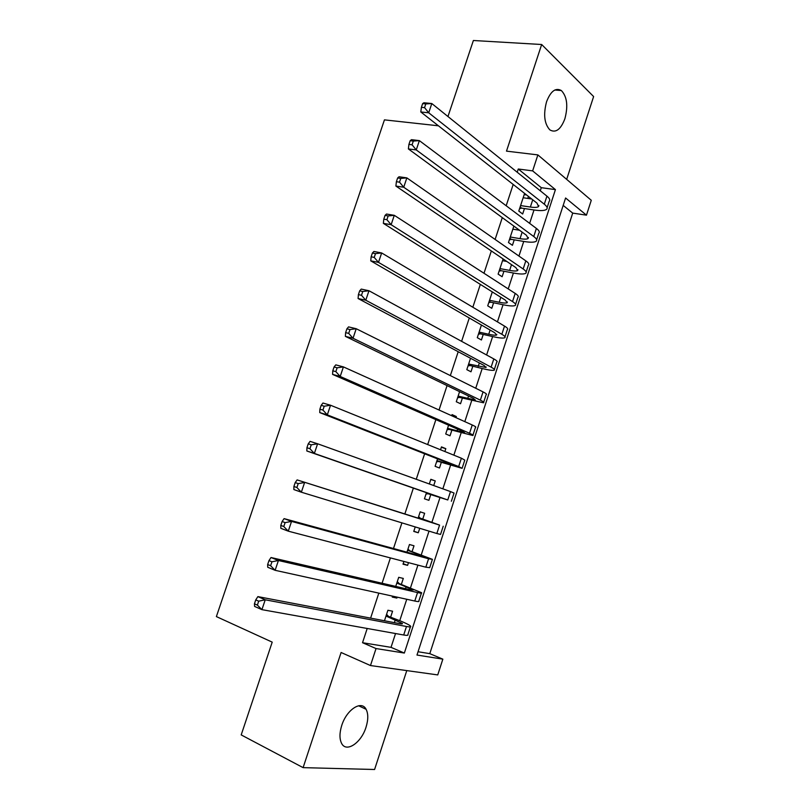 <?xml version="1.0" encoding="UTF-8"?>
<svg xmlns="http://www.w3.org/2000/svg" width="810" height="810" viewBox="0 0 810 810"><rect width="100%" height="100%" fill="white"/><g stroke="black" fill="none" stroke-linecap="round" stroke-linejoin="round"><path stroke-width="1.21" d="M366.019 727.208C368.327 719.736 368.347 713.762 366.1 709.297C361.574 699.911 346.619 709.56 341.739 725.466C339.461 732.847 339.39 738.771 341.526 743.226C346.164 753.097 361.3 742.891 366.019 727.208M564.874 118.797C568.245 106.009 567.071 96.593 561.36 90.548C555.62 87.409 550.678 91.135 546.558 101.746C543.226 114.463 544.33 123.849 549.869 129.894C555.741 133.245 560.743 129.549 564.874 118.797M442.847 659.148L437.744 674.912L370.474 665.547L376.042 648.557L404.352 653.052L555.427 189.621L532.636 170.88L537.87 154.902L591.28 200.283L586.47 215.166L565.593 197.994L416.978 655.047L442.847 659.148L429.796 653.65L572.71 213.111L586.47 215.166M438.433 125.803L384.446 119.87L216.381 616.592L272.211 642.138L241.198 734.913L303.112 767.637L374.584 769.5L406.782 670.599M566.666 179.374L593.619 96.552L541.667 44.509L506.493 151.136L537.87 154.902M447.96 116.529L473.384 40.5L541.667 44.509M390.693 616.957L392.577 611.206L387.909 610.254L384.466 620.764M401.436 584.162L403.309 578.431L398.712 577.317L395.725 586.41M392.546 596.13L392.232 597.061L396.87 598.084L397.173 597.152M412.128 551.499L414.001 545.788L409.465 544.512L406.944 552.197M403.917 561.452L403.016 564.175L407.592 565.36L408.473 562.646M422.79 518.967L424.642 513.287L420.177 511.839L418.112 518.137M415.236 526.925L413.758 531.421L418.264 532.778L419.732 528.292M433.725 485.554L435.253 480.907L430.849 479.297L429.32 483.975M426.465 492.683L424.45 498.808L428.895 500.317L430.748 494.657M444.872 451.534L445.814 448.659L441.47 446.887L440.529 449.773M437.552 458.865L435.102 466.317L439.486 467.998L441.328 462.348M455.969 417.646L456.334 416.542L452.061 414.609L451.696 415.722M448.588 425.189L445.713 433.957L450.026 435.8L451.869 430.181M459.584 391.665L456.283 401.74L460.536 403.734L462.368 398.135M470.529 358.273L466.803 369.643L470.995 371.8L472.817 366.221M481.434 325.023L477.282 337.669L481.413 339.987L483.226 334.439M492.288 291.904L487.721 305.836L491.791 308.306L493.604 302.778M503.101 258.937L498.12 274.124L502.129 276.747L503.931 271.239M513.864 226.091L508.477 242.534L512.416 245.319L514.218 239.831M572.71 213.111L563.183 205.396M418.051 651.736L429.796 653.65M540.29 190.795L541.303 187.677L518.268 169.017L517.205 172.226M513.186 184.457L506.179 205.76M502.281 217.627L495.112 239.436M491.336 250.938L483.995 273.264M480.33 284.391L472.827 307.233M469.294 317.976L461.609 341.344M458.197 351.712L450.34 375.597M447.059 385.6L439.03 410.012M435.871 419.62L427.67 444.568M424.632 453.792L416.259 479.277M413.353 488.106L404.858 513.945M401.922 522.865L393.488 548.522M390.4 557.918L382.077 583.251M378.827 593.122L370.605 618.121M367.203 628.469L362.526 642.715L391.027 647.352L395.543 633.542M399.755 620.663L406.752 599.258M410.538 587.685L417.909 565.127M421.271 554.83L429.027 531.127M431.973 522.116L439.962 497.674M442.847 488.835L450.583 465.193M453.853 455.169L461.153 432.834M464.818 421.635L471.693 400.616M475.733 388.243L482.183 368.53M486.608 354.993L492.632 336.565M497.431 321.884L503.04 304.732M508.214 288.907L513.408 273.021M518.947 256.061L523.726 241.441M529.639 223.368L534.013 209.982M524.586 193.398L518.785 211.076L522.673 214.012L524.465 208.545M527.786 198.41L528.434 196.415M517.468 229.898L517.782 228.957M370.474 665.547L341.101 652.495L303.112 767.637M362.526 642.715L376.042 648.557M518.268 169.017L532.636 170.88M541.303 187.677L555.427 189.621M391.027 647.352L404.352 653.052M524.181 194.623L526.591 194.967M451.828 415.297L456.334 416.542M441.328 447.322L445.814 448.659M430.788 479.479L435.253 480.907M413.829 531.208L418.264 532.778M403.177 563.709L407.592 565.36M392.475 596.332L396.87 598.084M520.587 205.578L530.368 207.046C534.63 207.654 537.364 207.502 538.549 206.58L536.99 203.128L420.805 111.972L421.392 107.315L424.561 107.629L425.807 103.923L422.638 103.609L421.392 107.315M523.159 197.741L531.704 198.987M422.638 103.609L423.903 102.769L431.811 103.538L428.713 112.793L544.3 204.201C547.064 206.439 547.823 208.14 546.578 209.324C544.776 210.721 540.655 210.954 534.215 210.013L521.64 208.119L519.585 208.656M425.807 103.923L431.811 103.538L546.932 196.141C549.686 198.41 550.425 200.151 549.17 201.366L547.125 207.664M424.561 107.629L428.713 112.793L420.805 111.972M520.131 206.975L521.64 208.119M510.28 237.016L520.02 238.656C524.272 239.345 526.976 239.294 528.12 238.494L526.47 235.315L408.382 148.929L408.918 144.413L412.067 144.808L413.323 141.082L410.164 140.697L408.918 144.413M512.862 229.149L519.524 230.243M410.164 140.697L411.5 139.674L419.367 140.626L416.249 149.921L533.749 236.53C536.564 238.636 537.364 240.216 536.169 241.248C534.428 242.453 530.347 242.524 523.928 241.471L511.404 239.355L509.348 239.861M413.323 141.082L419.367 140.626L536.392 228.43C539.187 230.577 539.986 232.186 538.771 233.25L536.655 239.76M412.067 144.808L416.249 149.921L408.382 148.929M509.875 238.261L511.404 239.355M499.932 268.586L509.632 270.398C513.874 271.168 516.547 271.218 517.651 270.54L515.909 267.644L395.898 186.067L396.384 181.703L399.512 182.159L400.768 178.413L397.639 177.967L396.384 181.703M502.524 260.678L506.817 261.468M397.639 177.967L399.026 176.762L406.853 177.886L403.724 187.231L523.159 268.981C526.014 270.975 526.865 272.413 525.72 273.294C524.04 274.307 520 274.236 513.601 273.061L501.127 270.712L499.082 271.188M400.768 178.413L406.853 177.886L525.812 260.85C528.657 262.875 529.497 264.343 528.333 265.265L526.146 271.978M399.512 182.159L403.724 187.231L395.898 186.067M499.578 269.679L501.127 270.712M489.544 300.277L499.203 302.262C503.425 303.112 506.068 303.264 507.141 302.717L505.298 300.095L383.363 223.368L383.788 219.166L386.897 219.692L388.162 215.936L385.044 215.409L383.788 219.166M492.146 292.339L493.361 292.582M385.044 215.409L386.502 214.032L394.288 215.328L391.139 224.714L512.527 301.573C515.423 303.436 516.324 304.742 515.221 305.471C513.601 306.291 509.601 306.058 503.233 304.773L490.809 302.201L488.764 302.646M388.162 215.936L394.288 215.328L515.19 293.412C518.076 295.306 518.967 296.642 517.853 297.412L515.595 304.327M386.897 219.692L391.139 224.714L383.363 223.368M489.23 301.229L490.809 302.201M479.115 332.09L488.734 334.267C492.936 335.198 495.558 335.451 496.581 335.026L494.647 332.677L370.757 260.861L371.132 256.8L374.23 257.408L375.496 253.621L372.397 253.034L371.132 256.8M372.397 253.034L373.916 251.465L381.662 252.953L378.493 262.379L501.846 334.297C504.792 336.039 505.744 337.203 504.691 337.78C503.121 338.408 499.173 338.023 492.824 336.606L480.451 333.801L478.416 334.226M375.496 253.621L381.662 252.953L504.519 326.096C507.455 327.878 508.386 329.073 507.323 329.69L505.005 336.808M374.23 257.408L378.493 262.379L370.757 260.861M478.852 332.9L480.451 333.801M468.636 364.034L485.99 367.467L483.955 365.401L358.091 298.525L358.405 294.617L361.493 295.296L362.769 291.499L359.68 290.83L358.405 294.617M359.68 290.83L361.26 289.089L368.975 290.75L365.786 300.226L491.123 367.153C494.11 368.773 495.112 369.795 494.11 370.21C492.601 370.656 488.693 370.109 482.375 368.57L470.053 365.543L468.018 365.928M362.769 291.499L368.975 290.75L493.806 358.921C496.793 360.582 497.775 361.635 496.753 362.09L494.363 369.431M361.493 295.296L365.786 300.226L358.091 298.525M468.423 364.692L470.053 365.543M458.126 396.11L475.349 400.039L473.212 398.257L345.374 336.363L345.627 332.626L348.695 333.376L349.981 329.559L346.913 328.819L345.627 332.626M346.913 328.819L348.553 326.886L356.218 328.728L353.028 338.256L480.35 400.15C483.398 401.638 484.441 402.519 483.479 402.793L459.604 397.406L457.579 397.761M349.981 329.559L356.218 328.728L483.043 391.888C486.081 393.417 487.114 394.328 486.142 394.632L483.681 402.185M348.695 333.376L353.028 338.256L345.374 336.363M457.954 396.617L459.604 397.406M447.565 428.308L464.656 432.753L462.429 431.254L332.586 374.392L332.788 370.808L335.846 371.628L337.132 367.801L334.074 366.981L332.788 370.808M334.074 366.981L335.785 364.865L343.41 366.9L340.2 376.468L469.537 433.279C472.625 434.646 473.718 435.385 472.817 435.496L449.125 429.391L447.1 429.725M337.132 367.801L343.41 366.9L472.24 424.987C475.328 426.384 476.401 427.164 475.49 427.305L472.959 435.071M335.846 371.628L340.2 376.468L332.586 374.392M447.444 428.662L449.125 429.391M436.965 460.647L453.924 465.588L451.595 464.383L319.737 412.594L319.889 409.171L322.927 410.073L324.213 406.225L321.185 405.334L319.889 409.171M321.185 405.334L322.957 403.026L330.541 405.243L327.311 414.862L458.673 466.55L462.105 468.332L438.595 461.508L436.58 461.811M324.213 406.225L330.541 405.243L461.396 458.217L464.788 460.11L462.186 468.089M322.927 410.073L327.311 414.862L319.737 412.594M436.894 460.849L438.595 461.508M426.323 493.108L440.721 497.644L306.838 450.988L306.929 447.727L309.936 448.71L311.242 444.832L308.225 443.87L306.929 447.727M308.225 443.87L310.068 441.369L317.601 443.779L314.361 453.438L447.768 499.962L428.024 493.756L426.019 494.029M311.242 444.832L317.601 443.779L450.502 491.589L454.046 493.057L451.373 501.248M309.936 448.71L314.361 453.438L306.838 450.988M426.303 493.158L428.024 493.756M418.304 517.549L432.54 522.693L297.118 479.905L439.567 525.103L418.335 517.479M418.618 516.598L420.076 518.035M298.201 483.631L295.204 482.588L293.898 486.466L296.895 487.519L298.201 483.631L304.611 482.497L301.35 492.207L436.823 533.506L440.549 534.418L443.232 526.216M296.895 487.519L301.35 492.207L293.868 489.564L293.898 486.466M295.204 482.588L297.118 479.905M407.592 550.243L424.197 556.602L421.585 556.197L284.097 518.623L291.549 521.407L428.581 558.758L432.429 559.346L407.663 550.02M407.987 549.038L409.425 550.506M285.1 522.622L282.123 521.498L280.807 525.396L283.783 526.53L285.1 522.622L291.549 521.407L288.269 531.168L425.827 567.192L429.705 567.668L432.337 559.609M283.783 526.53L288.269 531.168L280.837 528.322L280.807 525.396M282.123 521.498L284.097 518.623M396.829 583.068L413.302 589.953L410.589 589.852L271.016 557.523L278.417 560.5L417.555 592.555C420.876 593.315 422.212 593.355 421.544 592.697L396.951 582.694M397.305 581.6L398.743 583.119M271.937 561.796L268.971 560.601L267.654 564.519L270.621 565.724L271.937 561.796L278.417 560.5L275.127 570.311L414.781 601.03C418.122 601.749 419.469 601.759 418.821 601.06L421.402 593.153M270.621 565.724L275.127 570.311L267.735 567.273L267.654 564.519M268.971 560.601L271.016 557.523M386.016 616.035L402.357 623.447C402.762 624.004 401.831 624.064 399.543 623.639L257.874 596.616L265.234 599.795L406.478 626.495C409.85 627.112 411.237 627.011 410.619 626.191C409.607 625.077 406.043 623.254 399.938 620.744L386.198 615.499M386.583 614.304L388.01 615.853M258.704 601.172L255.757 599.886L254.441 603.825L257.377 605.111L258.704 601.172L265.234 599.795L261.924 609.646L403.694 634.999C407.086 635.587 408.483 635.455 407.886 634.584L410.417 626.839M257.377 605.111L261.924 609.646L254.583 606.417L254.441 603.825M255.757 599.886L257.874 596.616M532.737 199.786L530.368 207.046M546.932 196.141L544.3 204.201M522.146 232.156L520.02 238.656M536.392 228.43L533.749 236.53M511.515 264.657L509.632 270.398M525.812 260.85L523.159 268.981M500.833 297.29L499.203 302.262M515.19 293.412L512.527 301.573M490.111 330.055L488.734 334.267M504.519 326.096L501.846 334.297M479.348 362.961L478.224 366.383M493.806 358.921L491.123 367.153M468.534 395.999L467.674 398.642M483.043 391.888L480.35 400.15M457.68 429.168L457.073 431.031M472.24 424.987L469.537 433.279M446.776 462.49L446.431 463.553M461.396 458.217L458.673 466.55M450.502 491.589L447.768 499.962M439.567 525.103L436.823 533.506M416.947 553.665L416.563 554.83M428.581 558.758L425.827 567.192M406.144 586.683L405.496 588.667M417.555 592.555L414.781 601.03M395.29 619.842L394.369 622.657M406.478 626.495L403.694 634.999M366.1 709.297L358.607 705.753M561.36 90.548L554.83 90.011M538.913 205.467L538.549 206.58M528.444 237.502L528.12 238.494M517.934 269.659L517.651 270.54M507.384 301.958L507.141 302.717M496.793 334.388L496.581 335.026M486.162 366.94L485.99 367.467"/></g></svg>
